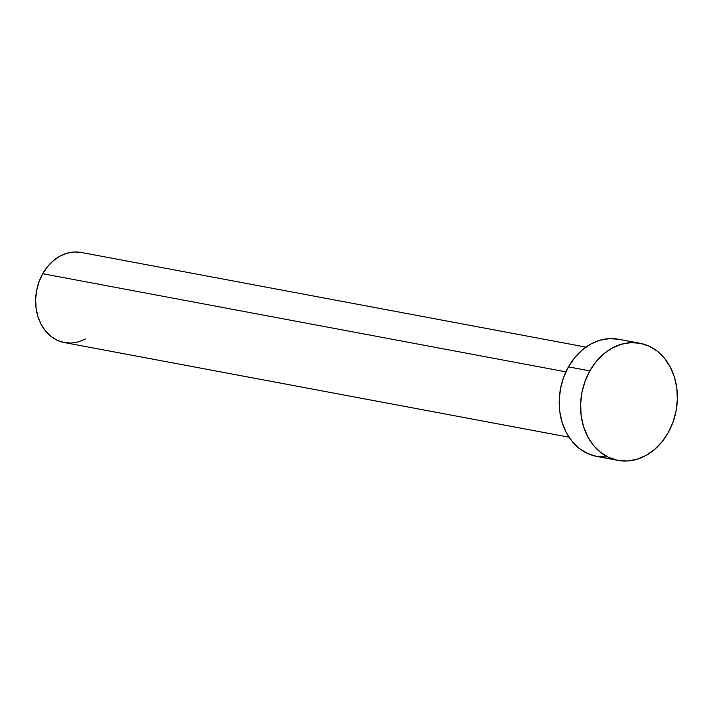 <?xml version="1.0" encoding="UTF-8"?>
<svg xmlns="http://www.w3.org/2000/svg" width="713" height="713" viewBox="0 0 713 713"><rect width="100%" height="100%" fill="white"/><g stroke="black" fill="none" stroke-linecap="round" stroke-linejoin="round"><path stroke-width="1.07" d="M585.917 347.106L81.309 252.464A45.837 36.898 100.6 0 0 42.735 273.721L565.899 371.838L42.735 273.721A45.837 36.898 100.6 0 0 64.411 342.579L569.019 437.212M589.829 370.885A59.589 47.967 -79.4 0 1 639.962 343.247A59.589 47.967 -79.4 0 1 668.134 432.755A59.589 47.967 -79.4 0 1 617.993 460.393A59.589 47.967 -79.4 0 1 589.829 370.885L568.439 366.874L589.829 370.885L596.13 361.625L603.697 353.906L612.235 348.033L621.424 344.227L630.898 342.632L640.292 343.309L649.258 346.242L657.448 351.304L664.534 358.309L670.265 366.99L674.4 377.008L676.797 387.97L677.35 399.476L676.049 411.071L672.938 422.31L668.134 432.755L661.833 442.015L654.258 449.734L645.72 455.607L636.54 459.413L627.066 461.008L617.663 460.331L608.706 457.398L600.515 452.336L593.421 445.331L587.699 436.65L583.564 426.632L581.166 415.661L580.614 404.164L581.915 392.569L585.025 381.33L589.829 370.885M639.962 343.247L618.572 339.236A59.589 47.967 100.6 0 0 568.439 366.874A59.589 47.967 100.6 0 0 596.603 456.382L617.993 460.393M605.676 456.997L596.282 456.32L587.316 453.388L579.125 448.325L572.04 441.32L566.309 432.639L562.174 422.622L559.776 411.651L559.224 400.153L560.525 388.558L563.635 377.32L568.439 366.874L574.74 357.614L582.307 349.896L590.845 344.022L600.034 340.208L609.508 338.622L618.902 339.299M85.738 338.898L78.671 341.83L71.389 343.051L64.152 342.525L57.254 340.279L50.962 336.384L45.507 330.992L41.104 324.317L37.923 316.608L36.078 308.168L35.65 299.326L36.648 290.405L39.046 281.76L42.735 273.721L47.593 266.6L53.413 260.664L59.981 256.145L67.04 253.222L74.33 251.992L81.558 252.518"/></g></svg>
